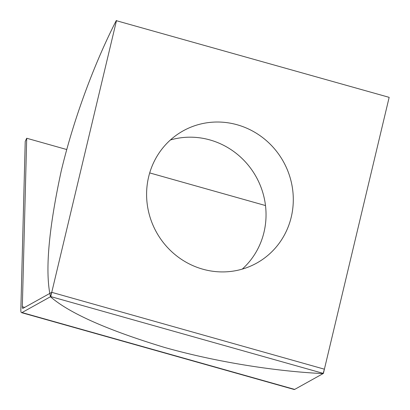 <?xml version="1.0" encoding="UTF-8"?>
<svg xmlns="http://www.w3.org/2000/svg" width="410" height="410" viewBox="0 0 410 410"><rect width="100%" height="100%" fill="white"/><g stroke="black" fill="none" stroke-linecap="round" stroke-linejoin="round"><path stroke-width="0.61" d="M50.461 296.737L51.747 292.335L324.397 369.184L323.106 373.587C281.209 371.66 221.666 363.506 164.682 347.48C107.23 330.024 69.157 313.107 50.461 296.737C44.941 271.681 48.529 229.769 61.223 171.006C75.117 112.975 97.129 57.856 116.23 20.654L389.157 97.349L323.382 373.433L50.737 296.584L116.512 20.5M170.386 139.979A75.66 72.626 -119.1 0 1 242.653 159.065A75.66 72.626 -119.1 0 1 263.999 232.234A75.66 72.626 -119.1 0 1 242.248 269.119M148.64 176.869A75.66 72.626 60.9 0 0 176.08 255.445A75.66 72.626 60.9 0 0 256.737 263.077A75.66 72.626 60.9 0 0 291.254 217.064A75.66 72.626 60.9 0 0 263.814 138.493A75.66 72.626 60.9 0 0 183.157 130.857A75.66 72.626 60.9 0 0 148.64 176.869M22.027 312.558L294.672 389.408L323.382 373.433L50.737 296.584L22.027 312.558A11.126 2.255 105.7 0 1 21.54 312.651A11.126 2.255 105.7 0 1 20.843 309.929L25.22 141.44L26.706 138.247L66.743 149.532M51.747 292.335L23.042 308.31A6.678 1.353 105.7 0 1 22.745 308.366A6.678 1.353 105.7 0 1 22.33 306.731L26.706 138.247M294.672 389.408A11.126 2.255 105.7 0 1 294.185 389.5L21.54 312.651M149.696 172.912L265.495 205.553M22.33 306.731L24.687 307.397"/></g></svg>
